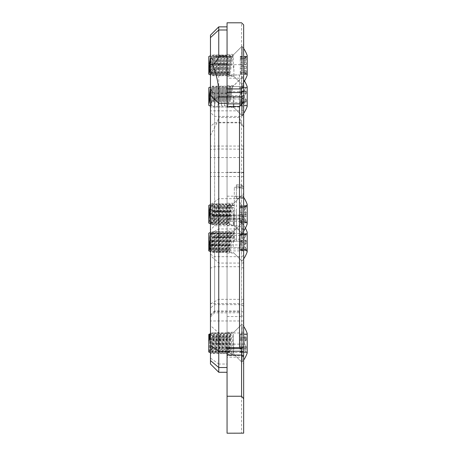 <?xml version="1.0" encoding="UTF-8"?>
<svg xmlns="http://www.w3.org/2000/svg" width="456" height="456" viewBox="0 0 456 456"><rect width="100%" height="100%" fill="white"/><g stroke="black" fill="none" stroke-linecap="round" stroke-linejoin="round"><path stroke-width="0.34" stroke-dasharray="2.28 1.71" d="M227.054 433.2L227.054 205.177L227.054 207.731L234.316 207.731L234.316 187.256L234.316 241.201L234.316 232.406L227.054 232.406L227.054 372.273L227.054 364.03L218.755 364.03L218.755 97.105L239.503 97.105L239.503 198.691C239.668 202.282 241.047 205.804 243.652 209.247L243.43 78.193C241.771 75.873 240.466 74.875 239.503 75.206L239.503 117.5L241.013 122.322L243.652 127.332M242.541 433.2L241.577 433.166L241.577 187.256L241.577 348.367M241.577 196.371L234.316 196.371L241.577 196.371L243.652 197.761L243.652 433.16M227.054 242.028L227.054 231.032L227.054 242.028M227.054 343.225L227.054 354.226L227.054 343.225M227.054 207.731L227.054 232.406M243.652 317.404L243.652 241.418L240.278 244.929L239.503 248.879L239.503 311.647L239.075 312.748L243.652 317.404L243.652 346.474L243.652 197.761M243.652 343.225L243.652 363.973L243.652 343.225M243.652 242.028L243.652 221.28L243.652 242.028M243.652 214.229L243.652 234.977L243.652 214.229M241.577 433.166L227.054 433.166M234.316 214.229L234.316 225.64L234.316 214.229M233.899 242.028L233.899 231.032L233.899 242.028M233.899 343.225L233.899 354.226L233.899 343.225M234.316 207.731L234.316 232.406M236.39 210.968L236.39 196.348L236.39 198.331L236.39 197.494L241.577 197.494L241.577 186.202L241.577 187.804L236.39 187.918L236.39 184.811L236.39 241.201L236.39 210.968L227.054 210.968L227.054 241.201L227.054 86.486L227.054 210.968L214.605 210.968L214.605 225.771L214.605 93.138L214.605 210.968L210.455 211.47L210.455 86.178L227.054 86.178L227.054 107.548L227.054 86.178M241.577 103.865L241.577 196.348L236.39 196.348M236.39 184.811L241.577 184.811L241.577 22.8M243.652 96.552L243.652 117.3L243.652 96.552M243.652 65.362L243.652 44.614L243.652 65.362M243.652 24.875L243.652 196.257L243.652 84.406L243.652 101.791L243.652 86.48L243.652 91.588L239.503 95.504L239.503 225.771L239.503 219.085L240.403 218.259L242.991 219.9L243.652 220.778L243.652 241.167L227.054 241.167L227.054 244.929L227.054 235.427L227.054 310.929L214.605 310.929L214.605 312.862L214.605 235.427L214.605 310.929L210.455 314.691L210.455 231.277L210.455 314.691M227.054 103.865L227.054 22.8M227.054 65.362L227.054 76.357L227.054 65.362M227.054 214.229L227.054 225.224L227.054 214.229M233.899 214.229L233.899 225.224L233.899 214.229M236.39 214.229L236.39 227.715L236.39 214.229M233.899 96.552L233.899 107.548L233.899 96.552M233.899 65.362L233.899 76.357L233.899 65.362M236.39 187.804L236.39 197.494M241.577 184.811L242.974 187.188L241.708 187.918L236.39 187.918M243.652 185.843L242.974 187.188M241.577 197.494L242.997 198.246L241.577 196.348M236.39 198.331L242.997 198.246L243.652 196.257M218.755 372.273L218.755 364.03L210.455 358.085L210.455 363.973M227.054 106.476L227.054 241.167M210.455 214.229L210.455 224.603L210.455 214.229M210.455 343.225L210.455 353.599L210.455 343.225M243.652 247.044L241.577 247.46L227.054 247.46L243.652 247.46L243.652 355.572L243.652 355.207L227.054 355.207L227.054 355.572L227.054 96.963M243.652 107.006L210.455 107.006L210.455 172.55L210.455 135.478L217.244 122.322L218.755 117.5L218.755 26.858M210.455 242.028L210.455 252.402L210.455 242.028M210.455 65.362L210.455 75.736L210.455 65.362M243.652 220.778L243.652 91.588M239.075 312.748L227.054 312.862L227.054 310.929L241.577 310.929L243.652 312.81M210.455 95.15L210.455 211.47M210.455 107.006L210.455 358.085M210.455 35.158L210.455 135.478M210.455 312.252L210.455 303.536L210.455 312.252M210.455 242.182L210.455 250.897L210.455 242.182M243.652 247.46L243.652 78.597M243.652 355.207L243.652 209.247M243.652 242.182L243.652 250.897L243.652 242.182M243.652 312.252L243.652 303.536L243.652 312.252M227.054 312.748L227.054 347.592M227.054 355.207L227.054 364.03M227.054 74.944L239.759 74.944L227.054 75.206M239.503 97.105L239.919 96.621L243.652 98.986M210.455 102.6L217.654 96.814L218.338 96.621L218.755 97.105M226.638 338.244C225.76 345.295 225.709 350.293 226.489 353.246L226.854 353.599C228.775 354.346 230.725 332.224 228.433 332.857L227.971 333.222L226.638 338.244M227.464 338.244L227.47 338.204C228.08 334.778 228.684 332.994 229.277 332.857L229.647 333.211L230.2 338.62C230.069 345.585 229.391 350.459 228.16 353.235L227.704 353.599C226.398 351.912 226.319 346.794 227.464 338.244M242.284 326.45L242.284 361.956L242.284 326.45M246.622 334.037L247.203 333.456L247.203 352.99L246.206 351.998L245.613 348.846L246.314 348.897L240.278 348.897L240.278 333.906L240.278 352.551L240.278 348.846L246.206 348.891L246.206 347.221C243.971 344.822 243.971 342.496 246.206 340.25L246.206 338.455C243.971 338.289 243.971 336.995 246.206 334.584L246.759 333.906L246.206 334.459L245.613 337.611L246.314 337.56L240.278 337.56L246.206 337.565L246.206 339.235C243.971 341.635 243.971 343.961 246.206 346.207L246.206 348.002C243.971 348.167 243.971 349.461 246.206 351.872L246.622 352.42M233.278 333.934L233.278 353.599L233.278 333.934M229.961 338.244C229.077 345.295 229.032 350.293 229.813 353.246L230.177 353.599C232.093 354.346 234.048 332.224 231.756 332.857L231.295 333.222L229.961 338.244M230.742 339.247A9.006 1.277 -85.9 0 1 229.015 351.924A9.006 1.277 -85.9 0 1 228.678 352.186A9.006 1.277 -85.9 0 1 228.046 343.111A9.006 1.277 -85.9 0 1 229.955 334.214A9.006 1.277 -85.9 0 1 230.251 334.516A9.006 1.277 -85.9 0 1 230.742 339.247M229.334 338.831A9.006 1.277 -85.9 0 1 230.44 334.533A9.006 1.277 -85.9 0 1 230.776 334.271A9.006 1.277 -85.9 0 1 231.562 339.304A9.006 1.277 -85.9 0 1 229.499 352.243A9.006 1.277 -85.9 0 1 229.203 351.941A9.006 1.277 -85.9 0 1 229.334 338.831M227.419 339.247A9.006 1.277 -85.9 0 1 225.691 351.924A9.006 1.277 -85.9 0 1 225.361 352.186A9.006 1.277 -85.9 0 1 224.728 343.111A9.006 1.277 -85.9 0 1 226.638 334.214A9.006 1.277 -85.9 0 1 226.934 334.516A9.006 1.277 -85.9 0 1 227.419 339.247M224.152 338.204C224.762 334.778 225.361 332.994 225.959 332.857L226.324 333.211L226.883 338.62C226.746 345.585 226.068 350.459 224.842 353.235L224.38 353.599C223.075 351.895 222.995 346.765 224.152 338.204M226.016 338.831A9.006 1.277 -85.9 0 1 227.122 334.533A9.006 1.277 -85.9 0 1 227.458 334.271A9.006 1.277 -85.9 0 1 228.239 339.304A9.006 1.277 -85.9 0 1 226.176 352.243A9.006 1.277 -85.9 0 1 225.885 351.941A9.006 1.277 -85.9 0 1 226.016 338.831M223.32 338.244C222.442 345.295 222.391 350.293 223.172 353.246L223.537 353.599C224.956 352.06 225.834 347.067 226.176 338.62C226.136 334.926 225.783 333.005 225.116 332.857L224.654 333.222L223.32 338.244M224.101 339.247A9.006 1.277 -85.9 0 1 222.374 351.924A9.006 1.277 -85.9 0 1 222.038 352.186A9.006 1.277 -85.9 0 1 221.405 343.111A9.006 1.277 -85.9 0 1 223.32 334.214A9.006 1.277 -85.9 0 1 223.611 334.516A9.006 1.277 -85.9 0 1 224.101 339.247M220.829 338.204C221.439 334.778 222.043 332.994 222.642 332.857L223.007 333.211L223.56 338.62C223.429 345.585 222.75 350.459 221.525 353.235L221.063 353.599C219.752 351.895 219.678 346.765 220.829 338.204M222.693 338.831A9.006 1.277 -85.9 0 1 223.805 334.533A9.006 1.277 -85.9 0 1 224.135 334.271A9.006 1.277 -85.9 0 1 224.922 339.304A9.006 1.277 -85.9 0 1 222.859 352.243A9.006 1.277 -85.9 0 1 222.562 351.941A9.006 1.277 -85.9 0 1 222.693 338.831M220.003 338.244C219.119 345.295 219.074 350.293 219.849 353.246L220.219 353.599C221.633 352.06 222.511 347.067 222.859 338.62C222.819 334.926 222.46 333.005 221.793 332.857L221.337 333.222L220.003 338.244M220.784 339.247A9.006 1.277 -85.9 0 1 219.057 351.924A9.006 1.277 -85.9 0 1 218.72 352.186A9.006 1.277 -85.9 0 1 218.088 343.111A9.006 1.277 -85.9 0 1 219.997 334.214A9.006 1.277 -85.9 0 1 220.294 334.516A9.006 1.277 -85.9 0 1 220.784 339.247M217.512 338.204C218.122 334.778 218.726 332.994 219.319 332.857L219.684 333.211L220.242 338.62C220.111 345.585 219.427 350.459 218.202 353.235L217.74 353.599C216.435 351.895 216.355 346.765 217.512 338.204M219.376 338.831A9.006 1.277 -85.9 0 1 220.482 334.533A9.006 1.277 -85.9 0 1 220.818 334.271A9.006 1.277 -85.9 0 1 221.605 339.304A9.006 1.277 -85.9 0 1 219.541 352.243A9.006 1.277 -85.9 0 1 219.245 351.941A9.006 1.277 -85.9 0 1 219.376 338.831M216.68 338.244C215.802 345.295 215.751 350.293 216.532 353.246L216.896 353.599C218.316 352.06 219.194 347.067 219.535 338.62C219.496 334.926 219.142 333.005 218.475 332.857L218.014 333.222L216.68 338.244M217.461 339.247A9.006 1.277 -85.9 0 1 215.734 351.924A9.006 1.277 -85.9 0 1 215.403 352.186A9.006 1.277 -85.9 0 1 214.77 343.111A9.006 1.277 -85.9 0 1 216.68 334.214A9.006 1.277 -85.9 0 1 216.976 334.516A9.006 1.277 -85.9 0 1 217.461 339.247M214.195 338.204C214.799 334.778 215.403 332.994 216.001 332.857L216.366 333.211L216.925 338.62C216.788 345.585 216.11 350.459 214.884 353.235L214.423 353.599C213.117 351.895 213.037 346.765 214.195 338.204M216.053 338.831A9.006 1.277 -85.9 0 1 217.164 334.533A9.006 1.277 -85.9 0 1 217.501 334.271A9.006 1.277 -85.9 0 1 218.281 339.304A9.006 1.277 -85.9 0 1 216.218 352.243A9.006 1.277 -85.9 0 1 215.927 351.941A9.006 1.277 -85.9 0 1 216.053 338.831M213.362 338.244C212.485 345.295 212.433 350.293 213.214 353.246L213.579 353.599C214.993 352.06 215.876 347.067 216.218 338.62C216.178 334.926 215.825 333.005 215.158 332.857L214.696 333.222L213.362 338.244M212.735 338.831A9.006 1.277 -85.9 0 1 213.841 334.533A9.006 1.277 -85.9 0 1 214.177 334.271A9.006 1.277 -85.9 0 1 214.964 339.304A9.006 1.277 -85.9 0 1 212.901 352.243A9.006 1.277 -85.9 0 1 212.604 351.941A9.006 1.277 -85.9 0 1 212.735 338.831M212.108 333.473L210.672 344.73L211.345 353.246L212.108 351.941L212.108 348.008C213.146 340.529 213.146 335.525 212.108 333.005L212.108 333.473L212.684 332.857L213.049 333.211L213.602 338.62L212.108 351.941M214.143 339.247A9.006 1.277 -85.9 0 1 212.416 351.924A9.006 1.277 -85.9 0 1 212.08 352.186A9.006 1.277 -85.9 0 1 211.447 343.111A9.006 1.277 -85.9 0 1 213.357 334.214A9.006 1.277 -85.9 0 1 213.653 334.516A9.006 1.277 -85.9 0 1 214.143 339.247M208.797 352.055L208.797 334.402M212.108 348.008L210.626 351.901L209.709 352.482M210.455 334.978L211.082 333.672L212.108 333.005M209.15 351.542L210.136 334.088M210.039 334.214A9.006 1.277 -85.9 0 1 210.336 334.516A9.006 1.277 -85.9 0 1 210.683 343.123A9.006 1.277 -85.9 0 1 209.15 351.844M210.455 334.641A9.006 1.277 -85.9 0 1 210.524 334.533A9.006 1.277 -85.9 0 1 210.86 334.271A9.006 1.277 -85.9 0 1 211.493 343.345A9.006 1.277 -85.9 0 1 209.583 352.243A9.006 1.277 -85.9 0 1 209.298 351.969M226.638 251.136L226.022 252.316C225.31 251.347 227.977 232.64 229.157 231.751L229.288 231.654C230.251 231.124 227.909 246.753 226.638 251.136M227.464 251.136L227.47 251.108C228.997 244.895 229.909 238.773 230.2 232.742L230.029 231.654C229.282 231.021 225.674 252.932 226.843 252.402L227.464 251.136M242.284 250.378L242.284 223.303L242.284 250.378M240.278 235.04L244.462 235.04L247.203 232.252L247.203 251.803L244.462 249.016L240.278 249.016L240.278 250.504L240.278 233.552L240.278 249.016M233.278 246.65L233.278 231.654L233.278 246.65M229.961 251.136L229.345 252.316C228.633 251.347 231.3 232.64 232.48 231.751L232.611 231.654C233.575 231.124 231.232 246.753 229.961 251.136M230.742 234.008A9.006 0.633 -81.8 0 0 230.662 233.13A9.006 0.633 -81.8 0 0 230.593 233.05A9.006 0.633 -81.8 0 0 228.69 241.879A9.006 0.633 -81.8 0 0 228.04 250.885A9.006 0.633 -81.8 0 0 228.125 250.828A9.006 0.633 -81.8 0 0 229.727 243.544A9.006 0.633 -81.8 0 0 230.742 234.008M229.334 249.899A9.006 0.633 -81.8 0 0 230.799 241.925A9.006 0.633 -81.8 0 0 231.562 234.127A9.006 0.633 -81.8 0 0 231.414 233.17A9.006 0.633 -81.8 0 0 231.329 233.227A9.006 0.633 -81.8 0 0 229.51 241.993A9.006 0.633 -81.8 0 0 228.792 250.925A9.006 0.633 -81.8 0 0 228.861 251.005A9.006 0.633 -81.8 0 0 229.334 249.899M227.419 234.008A9.006 0.633 -81.8 0 0 227.344 233.13A9.006 0.633 -81.8 0 0 227.276 233.05A9.006 0.633 -81.8 0 0 225.372 241.879A9.006 0.633 -81.8 0 0 224.722 250.885A9.006 0.633 -81.8 0 0 224.808 250.828A9.006 0.633 -81.8 0 0 226.404 243.544A9.006 0.633 -81.8 0 0 227.419 234.008M224.152 251.108C225.68 244.895 226.586 238.773 226.883 232.742L226.712 231.654C225.959 231.021 222.357 252.932 223.525 252.402L224.152 251.108M226.016 249.899A9.006 0.633 -81.8 0 0 227.481 241.925A9.006 0.633 -81.8 0 0 228.239 234.127A9.006 0.633 -81.8 0 0 228.097 233.17A9.006 0.633 -81.8 0 0 228.006 233.227A9.006 0.633 -81.8 0 0 226.187 241.993A9.006 0.633 -81.8 0 0 225.475 250.925A9.006 0.633 -81.8 0 0 225.543 251.005A9.006 0.633 -81.8 0 0 226.016 249.899M223.32 251.136L222.705 252.316C221.992 251.347 224.66 232.64 225.84 231.751L226.176 232.742C225.748 238.779 224.797 244.906 223.32 251.136M224.101 234.008A9.006 0.633 -81.8 0 0 224.021 233.13A9.006 0.633 -81.8 0 0 223.953 233.05A9.006 0.633 -81.8 0 0 222.049 241.879A9.006 0.633 -81.8 0 0 221.399 250.885A9.006 0.633 -81.8 0 0 221.491 250.828A9.006 0.633 -81.8 0 0 223.087 243.544A9.006 0.633 -81.8 0 0 224.101 234.008M220.829 251.108C222.357 244.895 223.269 238.773 223.56 232.742L223.389 231.654C222.642 231.021 219.034 252.932 220.208 252.402L220.829 251.108M222.693 249.899A9.006 0.633 -81.8 0 0 224.164 241.925A9.006 0.633 -81.8 0 0 224.922 234.127A9.006 0.633 -81.8 0 0 224.774 233.17A9.006 0.633 -81.8 0 0 224.688 233.227A9.006 0.633 -81.8 0 0 222.87 241.993A9.006 0.633 -81.8 0 0 222.152 250.925A9.006 0.633 -81.8 0 0 222.22 251.005A9.006 0.633 -81.8 0 0 222.693 249.899M220.003 251.136L219.387 252.316C218.669 251.347 221.342 232.64 222.522 231.751L222.859 232.742C222.425 238.779 221.474 244.906 220.003 251.136M220.784 234.008A9.006 0.633 -81.8 0 0 220.704 233.13A9.006 0.633 -81.8 0 0 220.636 233.05A9.006 0.633 -81.8 0 0 218.732 241.879A9.006 0.633 -81.8 0 0 218.082 250.885A9.006 0.633 -81.8 0 0 218.167 250.828A9.006 0.633 -81.8 0 0 219.763 243.544A9.006 0.633 -81.8 0 0 220.784 234.008M217.512 251.108C219.04 244.895 219.952 238.773 220.242 232.742L220.071 231.654C219.325 231.021 215.716 252.932 216.885 252.402L217.512 251.108M219.376 249.899A9.006 0.633 -81.8 0 0 220.841 241.925A9.006 0.633 -81.8 0 0 221.605 234.127A9.006 0.633 -81.8 0 0 221.456 233.17A9.006 0.633 -81.8 0 0 221.371 233.227A9.006 0.633 -81.8 0 0 219.553 241.993A9.006 0.633 -81.8 0 0 218.834 250.925A9.006 0.633 -81.8 0 0 218.903 251.005A9.006 0.633 -81.8 0 0 219.376 249.899M216.68 251.136L216.064 252.316C215.352 251.347 218.019 232.64 219.199 231.751L219.535 232.742C219.108 238.779 218.156 244.906 216.68 251.136M217.461 234.008A9.006 0.633 -81.8 0 0 217.387 233.13A9.006 0.633 -81.8 0 0 217.318 233.05A9.006 0.633 -81.8 0 0 215.414 241.879A9.006 0.633 -81.8 0 0 214.765 250.885A9.006 0.633 -81.8 0 0 214.85 250.828A9.006 0.633 -81.8 0 0 216.446 243.544A9.006 0.633 -81.8 0 0 217.461 234.008M214.195 251.108C215.722 244.895 216.628 238.773 216.925 232.742L216.754 231.654C216.001 231.021 212.399 252.932 213.568 252.402L214.195 251.108M216.053 249.899A9.006 0.633 -81.8 0 0 217.523 241.925A9.006 0.633 -81.8 0 0 218.281 234.127A9.006 0.633 -81.8 0 0 218.139 233.17A9.006 0.633 -81.8 0 0 218.048 233.227A9.006 0.633 -81.8 0 0 216.23 241.993A9.006 0.633 -81.8 0 0 215.517 250.925A9.006 0.633 -81.8 0 0 215.58 251.005A9.006 0.633 -81.8 0 0 216.053 249.899M213.362 251.136L212.747 252.316C212.034 251.347 214.702 232.64 215.882 231.751L216.218 232.742C215.791 238.779 214.839 244.906 213.362 251.136M212.735 249.899A9.006 0.633 -81.8 0 0 214.206 241.925A9.006 0.633 -81.8 0 0 214.964 234.127A9.006 0.633 -81.8 0 0 214.816 233.17A9.006 0.633 -81.8 0 0 214.73 233.227A9.006 0.633 -81.8 0 0 212.912 241.993A9.006 0.633 -81.8 0 0 212.194 250.925A9.006 0.633 -81.8 0 0 212.262 251.005A9.006 0.633 -81.8 0 0 212.735 249.899M212.108 245.573L210.746 251.763L212.108 232.811L212.695 231.654L212.108 245.573L213.602 232.742L213.431 231.654L212.108 236.379M214.143 234.008A9.006 0.633 -81.8 0 0 214.063 233.13A9.006 0.633 -81.8 0 0 213.995 233.05A9.006 0.633 -81.8 0 0 212.091 241.879A9.006 0.633 -81.8 0 0 211.441 250.885A9.006 0.633 -81.8 0 0 211.527 250.828A9.006 0.633 -81.8 0 0 213.129 243.544A9.006 0.633 -81.8 0 0 214.143 234.008M208.797 250.857L208.797 233.198M212.108 232.811L210.626 237.713L209.15 245.442L209.15 239.428L210.427 232.44M210.455 246.952L212.108 240.278M210.455 232.44L210.455 235.843M210.455 238.756A9.006 0.633 -81.8 0 0 210.746 233.13A9.006 0.633 -81.8 0 0 210.678 233.05A9.006 0.633 -81.8 0 0 209.15 239.428M210.455 244.724A9.006 0.633 -81.8 0 0 211.498 233.17A9.006 0.633 -81.8 0 0 211.413 233.227A9.006 0.633 -81.8 0 0 209.15 245.442M246.206 248.748L246.206 249.848C243.971 248.657 243.971 248.799 246.206 250.281L246.662 250.504L246.206 249.386C243.971 246.713 243.971 244.769 246.206 243.561L246.206 241.566C243.971 240.084 243.971 237.998 246.206 235.307L246.206 234.202C243.971 235.399 243.971 235.256 246.206 233.774L246.662 233.552L246.206 234.669C243.971 237.342 243.971 239.286 246.206 240.494L246.206 242.489C243.971 243.971 243.971 246.058 246.206 248.748L240.278 248.748M240.278 249.996L246.206 249.848C243.971 248.657 243.971 248.799 246.206 250.281L240.278 250.281M240.278 234.059L246.206 234.202C243.971 235.399 243.971 235.256 246.206 233.774L240.278 233.774M226.638 216.172L226.079 224.603C226.74 225.224 230.394 203.33 229.322 203.855L229.214 203.935C228.45 205.462 227.595 209.543 226.638 216.172M227.464 216.172L227.47 216.127C228.61 208.899 229.471 204.812 230.058 203.855L230.2 204.761C230.32 208.46 227.863 223.845 226.923 224.523L226.809 224.603C226.467 224.215 226.683 221.405 227.464 216.172M242.284 206.585L242.284 232.953L242.284 206.585M240.278 221.878L246.206 221.878L246.206 220.704C243.971 218.036 243.971 215.91 246.206 214.326L246.206 212.336C243.971 211.242 243.971 209.355 246.206 206.676L246.679 205.61L244.519 207.138L247.203 204.453L247.203 224.004L244.507 221.171L246.576 222.004L240.278 222.004L240.278 205.61L240.278 222.004M233.278 209.994L233.278 224.603L233.278 209.994M229.961 216.172L229.396 224.603C230.063 225.224 233.711 203.33 232.645 203.855L232.531 203.935C231.773 205.462 230.913 209.543 229.961 216.172M230.742 206.049A9.006 0.581 -81.7 0 1 229.687 215.597A9.006 0.581 -81.7 0 1 228.091 223.035A9.006 0.581 -81.7 0 1 228.017 223.081A9.006 0.581 -81.7 0 1 228.741 214.086A9.006 0.581 -81.7 0 1 230.622 205.257A9.006 0.581 -81.7 0 1 230.673 205.32A9.006 0.581 -81.7 0 1 230.742 206.049M229.334 215.842A9.006 0.581 -81.7 0 1 231.369 205.422A9.006 0.581 -81.7 0 1 231.437 205.377A9.006 0.581 -81.7 0 1 231.562 206.169A9.006 0.581 -81.7 0 1 230.428 216.212A9.006 0.581 -81.7 0 1 228.838 223.201A9.006 0.581 -81.7 0 1 228.781 223.138A9.006 0.581 -81.7 0 1 229.334 215.842M227.419 206.049A9.006 0.581 -81.7 0 1 226.37 215.597A9.006 0.581 -81.7 0 1 224.768 223.035A9.006 0.581 -81.7 0 1 224.694 223.081A9.006 0.581 -81.7 0 1 225.424 214.086A9.006 0.581 -81.7 0 1 227.299 205.257A9.006 0.581 -81.7 0 1 227.356 205.32A9.006 0.581 -81.7 0 1 227.419 206.049M224.152 216.127C225.292 208.899 226.153 204.812 226.74 203.855L226.883 204.761C226.997 208.46 224.546 223.845 223.6 224.523L223.491 224.603C223.144 224.209 223.366 221.382 224.152 216.127M226.016 215.842A9.006 0.581 -81.7 0 1 228.046 205.422A9.006 0.581 -81.7 0 1 228.12 205.377A9.006 0.581 -81.7 0 1 228.239 206.169A9.006 0.581 -81.7 0 1 227.111 216.212A9.006 0.581 -81.7 0 1 225.515 223.201A9.006 0.581 -81.7 0 1 225.458 223.138A9.006 0.581 -81.7 0 1 226.016 215.842M223.32 216.172L222.756 224.603C223.297 225.173 226.216 208.7 226.176 204.761L225.897 203.935C225.133 205.462 224.272 209.543 223.32 216.172M224.101 206.049A9.006 0.581 -81.7 0 1 223.052 215.597A9.006 0.581 -81.7 0 1 221.451 223.035A9.006 0.581 -81.7 0 1 221.377 223.081A9.006 0.581 -81.7 0 1 222.106 214.086A9.006 0.581 -81.7 0 1 223.981 205.257A9.006 0.581 -81.7 0 1 224.038 205.32A9.006 0.581 -81.7 0 1 224.101 206.049M220.829 216.127C221.969 208.899 222.836 204.812 223.423 203.855L223.56 204.761C223.679 208.46 221.228 223.845 220.282 224.523L220.174 224.603C219.826 224.209 220.048 221.382 220.829 216.127M222.693 215.842A9.006 0.581 -81.7 0 1 224.728 205.422A9.006 0.581 -81.7 0 1 224.802 205.377A9.006 0.581 -81.7 0 1 224.922 206.169A9.006 0.581 -81.7 0 1 223.793 216.212A9.006 0.581 -81.7 0 1 222.197 223.201A9.006 0.581 -81.7 0 1 222.14 223.138A9.006 0.581 -81.7 0 1 222.693 215.842M220.003 216.172L219.439 224.603C219.974 225.173 222.893 208.7 222.859 204.761L222.574 203.935C221.815 205.462 220.955 209.543 220.003 216.172M220.784 206.049A9.006 0.581 -81.7 0 1 219.729 215.597A9.006 0.581 -81.7 0 1 218.128 223.035A9.006 0.581 -81.7 0 1 218.059 223.081A9.006 0.581 -81.7 0 1 218.783 214.086A9.006 0.581 -81.7 0 1 220.658 205.257A9.006 0.581 -81.7 0 1 220.715 205.32A9.006 0.581 -81.7 0 1 220.784 206.049M217.512 216.127C218.652 208.899 219.513 204.812 220.1 203.855L220.242 204.761C220.356 208.46 217.905 223.845 216.965 224.523L216.851 224.603C216.509 224.209 216.725 221.382 217.512 216.127M219.376 215.842A9.006 0.581 -81.7 0 1 221.411 205.422A9.006 0.581 -81.7 0 1 221.479 205.377A9.006 0.581 -81.7 0 1 221.605 206.169A9.006 0.581 -81.7 0 1 220.47 216.212A9.006 0.581 -81.7 0 1 218.874 223.201A9.006 0.581 -81.7 0 1 218.823 223.138A9.006 0.581 -81.7 0 1 219.376 215.842M216.68 216.172L216.115 224.603C216.657 225.173 219.575 208.7 219.535 204.761L219.256 203.935C218.492 205.462 217.637 209.543 216.68 216.172M217.461 206.049A9.006 0.581 -81.7 0 1 216.412 215.597A9.006 0.581 -81.7 0 1 214.81 223.035A9.006 0.581 -81.7 0 1 214.736 223.081A9.006 0.581 -81.7 0 1 215.466 214.086A9.006 0.581 -81.7 0 1 217.341 205.257A9.006 0.581 -81.7 0 1 217.398 205.32A9.006 0.581 -81.7 0 1 217.461 206.049M214.195 216.127C215.329 208.899 216.195 204.812 216.782 203.855L216.925 204.761C217.039 208.46 214.588 223.845 213.642 224.523L213.533 224.603C213.186 224.209 213.408 221.382 214.195 216.127M216.053 215.842A9.006 0.581 -81.7 0 1 218.088 205.422A9.006 0.581 -81.7 0 1 218.162 205.377A9.006 0.581 -81.7 0 1 218.281 206.169A9.006 0.581 -81.7 0 1 217.153 216.212A9.006 0.581 -81.7 0 1 215.557 223.201A9.006 0.581 -81.7 0 1 215.5 223.138A9.006 0.581 -81.7 0 1 216.053 215.842M213.362 216.172L212.798 224.603C213.34 225.173 216.258 208.7 216.218 204.761L215.933 203.935C215.175 205.462 214.314 209.543 213.362 216.172M212.735 215.842A9.006 0.581 -81.7 0 1 214.77 205.422A9.006 0.581 -81.7 0 1 214.839 205.377A9.006 0.581 -81.7 0 1 214.964 206.169A9.006 0.581 -81.7 0 1 213.835 216.212A9.006 0.581 -81.7 0 1 212.239 223.201A9.006 0.581 -81.7 0 1 212.182 223.138A9.006 0.581 -81.7 0 1 212.735 215.842M212.108 208.951L210.883 218.886L210.797 223.919L212.108 217.364L212.73 203.855L212.108 205.217L212.108 208.951L213.459 203.855L213.602 204.761L212.108 217.364M214.143 206.049A9.006 0.581 -81.7 0 1 213.094 215.597A9.006 0.581 -81.7 0 1 211.493 223.035A9.006 0.581 -81.7 0 1 211.419 223.081A9.006 0.581 -81.7 0 1 212.143 214.086A9.006 0.581 -81.7 0 1 214.024 205.257A9.006 0.581 -81.7 0 1 214.081 205.32A9.006 0.581 -81.7 0 1 214.143 206.049M208.797 223.058L208.797 205.399M212.108 212.057L209.15 222.824L210.45 204.63M210.455 210.991L212.108 205.217M210.455 205.679A9.006 0.581 -81.7 0 1 210.7 205.257A9.006 0.581 -81.7 0 1 210.757 205.32A9.006 0.581 -81.7 0 1 209.15 219.228M210.455 209.315A9.006 0.581 -81.7 0 1 211.447 205.422A9.006 0.581 -81.7 0 1 211.521 205.377A9.006 0.581 -81.7 0 1 210.985 213.032A9.006 0.581 -81.7 0 1 209.15 222.824M244.519 207.138L246.206 206.579L246.206 207.748C243.971 210.415 243.971 212.547 246.206 214.132L246.206 216.121C243.971 217.216 243.971 219.102 246.206 221.781L246.679 222.847L244.519 221.32M240.278 206.579L246.576 206.454L240.278 206.454M226.638 102.144L229.493 86.178L226.638 102.144M227.464 102.144L230.2 86.178L227.464 102.144M242.284 95.806L242.284 115.277L242.284 95.806M246.707 87.273L247.203 86.777L247.203 106.328L246.206 105.307C243.971 103.039 243.971 101.956 246.206 102.053L240.278 102.058L240.278 87.221L240.278 105.883L240.278 102.024L246.206 102.053L246.206 100.366C243.971 97.989 243.971 95.663 246.206 93.377L246.206 91.61L240.278 91.61L246.206 91.61C243.971 91.502 243.971 90.259 246.206 87.877L246.764 87.221L246.206 87.797C243.971 90.066 243.971 91.149 246.206 91.046L240.278 91.046L246.206 91.046L246.206 92.739C243.971 95.116 243.971 97.441 246.206 99.721L246.206 101.494L240.278 101.494L246.206 101.494C243.971 101.602 243.971 102.845 246.206 105.228L246.707 105.832M233.278 96.142L233.278 106.926L233.278 96.142M229.961 102.144L232.811 86.178L229.961 102.144M230.742 87.598L227.897 105.382L230.742 87.598M229.334 101.34L231.557 87.723L229.334 101.34M227.419 87.598L224.574 105.382L227.419 87.598M224.152 102.104L226.883 86.178L224.152 102.104M226.016 101.34L228.239 87.723L226.016 101.34M223.32 102.144L226.176 86.178L223.32 102.144M224.101 87.598L221.257 105.382L224.101 87.598M220.829 102.104L223.56 86.178L220.829 102.104M222.693 101.34L224.922 87.723L222.693 101.34M220.003 102.144L222.853 86.178L220.003 102.144M220.784 87.598L217.939 105.382L220.784 87.598M217.512 102.104L220.242 86.178L217.512 102.104M219.376 101.34L221.599 87.723L219.376 101.34M216.68 102.144L219.535 86.178L216.68 102.144M217.461 87.598L214.616 105.382L217.461 87.598M214.195 102.104L216.919 86.178L214.195 102.104M216.053 101.34L218.281 87.723L216.053 101.34M213.362 102.144L216.218 86.178L213.362 102.144M212.735 101.34L214.964 87.723L212.735 101.34M214.964 87.723L214.143 87.592L213.602 86.178L212.108 94.968C210.193 109.178 210.193 109.451 212.108 95.788L212.108 90.767C213.146 84.947 213.146 84.725 212.108 90.1L212.108 94.968C214.058 83.34 214.058 83.613 212.108 95.788L210.609 106.225L211.299 105.382L214.143 87.592L211.299 105.382L212.12 105.513L212.656 106.926L213.362 106.926L214.616 105.382L215.437 105.513L215.979 106.926L216.685 106.926L217.939 105.382L218.755 105.513L219.296 106.926L220.003 106.926L221.257 105.382L222.078 105.513L222.613 106.926L223.32 106.926L224.574 105.382L225.395 105.513L225.937 106.926L226.643 106.926L227.897 105.382L228.712 105.513L229.254 106.926L233.278 106.926L241.669 115.311L241.669 77.788L241.669 115.311L242.284 115.277A30.028 30.028 0 0 0 243.652 113.419M208.797 105.382L208.797 87.723M210.455 94.785L211.641 87.723L212.895 86.178L210.455 96.906M212.108 90.767L209.15 103.546L209.15 98.416L210.455 87.598M210.455 89.65L209.15 98.416M210.455 86.948L210.826 87.592L211.641 87.723L209.15 103.546M240.278 102.024L246.206 102.053M240.278 91.08L246.206 91.046M226.638 73.473L225.971 75.702C225.435 75.24 228.536 55.427 229.357 55.028L229.414 54.988C230.001 54.526 227.8 68.041 226.638 73.473M227.464 73.473L227.47 73.444C228.997 66.086 229.909 60.078 230.2 55.415L230.132 54.988C229.733 54.395 225.982 76.272 226.723 75.736L227.464 73.473M242.284 70.697L242.284 46.637L242.284 70.697M244.883 57.906L247.203 55.586L247.203 75.137L244.883 72.817L246.724 74.356L246.206 73.439C243.971 70.828 243.971 69.135 246.206 68.36L246.206 66.416C243.971 64.575 243.971 62.341 246.206 59.719L246.206 58.345L244.769 58.716L244.883 57.906L246.724 56.367L246.206 57.285C243.971 59.896 243.971 61.583 246.206 62.358L246.206 64.307C243.971 66.148 243.971 68.383 246.206 71.005L246.206 72.379L244.769 72.008L244.883 72.817M233.278 68.314L233.278 54.988L233.278 68.314M229.961 73.473L229.288 75.702C228.752 75.24 231.859 55.427 232.68 55.028L232.731 54.988C233.318 54.526 231.118 68.041 229.961 73.473M230.742 56.772A9.006 0.405 -81.3 0 0 230.713 56.43A9.006 0.405 -81.3 0 0 230.685 56.396A9.006 0.405 -81.3 0 0 228.918 65.236A9.006 0.405 -81.3 0 0 227.954 74.203A9.006 0.405 -81.3 0 0 227.989 74.18A9.006 0.405 -81.3 0 0 229.573 66.28A9.006 0.405 -81.3 0 0 230.742 56.772M229.334 72.356A9.006 0.405 -81.3 0 0 230.799 63.715A9.006 0.405 -81.3 0 0 231.562 56.897A9.006 0.405 -81.3 0 0 231.505 56.521A9.006 0.405 -81.3 0 0 231.466 56.544A9.006 0.405 -81.3 0 0 229.738 65.362A9.006 0.405 -81.3 0 0 228.747 74.294A9.006 0.405 -81.3 0 0 228.769 74.328A9.006 0.405 -81.3 0 0 229.334 72.356M227.419 56.772A9.006 0.405 -81.3 0 0 227.39 56.43A9.006 0.405 -81.3 0 0 227.362 56.396A9.006 0.405 -81.3 0 0 225.6 65.236A9.006 0.405 -81.3 0 0 224.631 74.203A9.006 0.405 -81.3 0 0 224.665 74.18A9.006 0.405 -81.3 0 0 226.256 66.28A9.006 0.405 -81.3 0 0 227.419 56.772M224.152 73.444C225.68 66.086 226.586 60.078 226.883 55.415L226.814 54.988C226.415 54.395 222.659 76.272 223.4 75.736L224.152 73.444M226.016 72.356A9.006 0.405 -81.3 0 0 227.481 63.715A9.006 0.405 -81.3 0 0 228.239 56.897A9.006 0.405 -81.3 0 0 228.182 56.521A9.006 0.405 -81.3 0 0 228.148 56.544A9.006 0.405 -81.3 0 0 226.415 65.362A9.006 0.405 -81.3 0 0 225.424 74.294A9.006 0.405 -81.3 0 0 225.452 74.328A9.006 0.405 -81.3 0 0 226.016 72.356M223.32 73.473L222.648 75.702C222.118 75.24 225.218 55.427 226.039 55.028L226.176 55.415C225.748 60.078 224.797 66.097 223.32 73.473M224.101 56.772A9.006 0.405 -81.3 0 0 224.073 56.43A9.006 0.405 -81.3 0 0 224.044 56.396A9.006 0.405 -81.3 0 0 222.277 65.236A9.006 0.405 -81.3 0 0 221.314 74.203A9.006 0.405 -81.3 0 0 221.348 74.18A9.006 0.405 -81.3 0 0 222.938 66.28A9.006 0.405 -81.3 0 0 224.101 56.772M220.829 73.444C222.357 66.086 223.269 60.078 223.56 55.415L223.497 54.988C223.092 54.395 219.342 76.272 220.083 75.736L220.829 73.444M222.693 72.356A9.006 0.405 -81.3 0 0 224.164 63.715A9.006 0.405 -81.3 0 0 224.922 56.897A9.006 0.405 -81.3 0 0 224.865 56.521A9.006 0.405 -81.3 0 0 224.831 56.544A9.006 0.405 -81.3 0 0 223.098 65.362A9.006 0.405 -81.3 0 0 222.106 74.294A9.006 0.405 -81.3 0 0 222.135 74.328A9.006 0.405 -81.3 0 0 222.693 72.356M220.003 73.473L219.33 75.702C218.794 75.24 221.901 55.427 222.722 55.028L222.859 55.415C222.425 60.078 221.474 66.097 220.003 73.473M220.784 56.772A9.006 0.405 -81.3 0 0 220.75 56.43A9.006 0.405 -81.3 0 0 220.727 56.396A9.006 0.405 -81.3 0 0 218.96 65.236A9.006 0.405 -81.3 0 0 217.996 74.203A9.006 0.405 -81.3 0 0 218.031 74.18A9.006 0.405 -81.3 0 0 219.615 66.28A9.006 0.405 -81.3 0 0 220.784 56.772M217.512 73.444C219.04 66.086 219.952 60.078 220.242 55.415L220.174 54.988C219.775 54.395 216.024 76.272 216.765 75.736L217.512 73.444M219.376 72.356A9.006 0.405 -81.3 0 0 220.841 63.715A9.006 0.405 -81.3 0 0 221.605 56.897A9.006 0.405 -81.3 0 0 221.542 56.521A9.006 0.405 -81.3 0 0 221.508 56.544A9.006 0.405 -81.3 0 0 219.781 65.362A9.006 0.405 -81.3 0 0 218.789 74.294A9.006 0.405 -81.3 0 0 218.812 74.328A9.006 0.405 -81.3 0 0 219.376 72.356M216.68 73.473L216.013 75.702C215.477 75.24 218.578 55.427 219.399 55.028L219.535 55.415C219.108 60.078 218.156 66.097 216.68 73.473M217.461 56.772A9.006 0.405 -81.3 0 0 217.432 56.43A9.006 0.405 -81.3 0 0 217.404 56.396A9.006 0.405 -81.3 0 0 215.637 65.236A9.006 0.405 -81.3 0 0 214.673 74.203A9.006 0.405 -81.3 0 0 214.708 74.18A9.006 0.405 -81.3 0 0 216.298 66.28A9.006 0.405 -81.3 0 0 217.461 56.772M214.195 73.444C215.722 66.086 216.628 60.078 216.925 55.415L216.856 54.988C216.457 54.395 212.701 76.272 213.442 75.736L214.195 73.444M216.053 72.356A9.006 0.405 -81.3 0 0 217.523 63.715A9.006 0.405 -81.3 0 0 218.281 56.897A9.006 0.405 -81.3 0 0 218.225 56.521A9.006 0.405 -81.3 0 0 218.19 56.544A9.006 0.405 -81.3 0 0 216.457 65.362A9.006 0.405 -81.3 0 0 215.466 74.294A9.006 0.405 -81.3 0 0 215.494 74.328A9.006 0.405 -81.3 0 0 216.053 72.356M213.362 73.473L212.69 75.702C212.154 75.24 215.26 55.427 216.081 55.028L216.218 55.415C215.791 60.078 214.839 66.097 213.362 73.473M212.735 72.356A9.006 0.405 -81.3 0 0 214.206 63.715A9.006 0.405 -81.3 0 0 214.964 56.897A9.006 0.405 -81.3 0 0 214.907 56.521A9.006 0.405 -81.3 0 0 214.867 56.544A9.006 0.405 -81.3 0 0 213.14 65.362A9.006 0.405 -81.3 0 0 212.148 74.294A9.006 0.405 -81.3 0 0 212.177 74.328A9.006 0.405 -81.3 0 0 212.735 72.356M212.108 67.174L210.666 75.063L212.108 61.303L212.108 57.108L212.815 54.988L212.108 61.873L212.108 67.174L213.602 55.415L212.108 61.303M214.143 56.772A9.006 0.405 -81.3 0 0 214.115 56.43A9.006 0.405 -81.3 0 0 214.086 56.396A9.006 0.405 -81.3 0 0 212.319 65.236A9.006 0.405 -81.3 0 0 211.356 74.203A9.006 0.405 -81.3 0 0 211.39 74.18A9.006 0.405 -81.3 0 0 212.975 66.28A9.006 0.405 -81.3 0 0 214.143 56.772M208.797 74.191L208.797 56.533M212.108 57.108L209.15 70.161L209.15 64.285L210.507 55.735L210.455 58.003M210.455 68.793L212.108 61.873M210.455 60.694A9.006 0.405 -81.3 0 0 210.792 56.43A9.006 0.405 -81.3 0 0 210.769 56.396A9.006 0.405 -81.3 0 0 209.15 64.285M210.455 66.536A9.006 0.405 -81.3 0 0 211.584 56.521A9.006 0.405 -81.3 0 0 211.55 56.544A9.006 0.405 -81.3 0 0 209.15 70.161M240.278 72.447L246.491 72.447L240.278 72.379L240.278 72.008L240.278 74.356L240.278 56.367L240.278 72.379M240.278 58.277L246.491 58.277L240.278 58.345M227.054 235.815L234.316 235.815M243.652 237.274L241.577 239.195L234.316 239.195M243.652 255.48L241.577 256.682L214.605 256.682L210.455 254.271M234.316 205.57L227.054 205.57M243.652 217.968L241.577 215.962L227.054 215.962L243.652 215.962M243.652 306.346L241.577 304.642L214.605 304.642L210.455 308.051M243.652 356.164L241.577 357.162L227.054 357.162M243.652 114.445L241.577 116.422L214.605 116.422L210.455 112.472M243.652 172.955L241.577 172.317L227.054 172.317L243.652 172.317M227.054 196.194L236.39 196.194M243.652 87.13L241.577 86.486L227.054 86.509L243.652 86.509L227.054 86.486L241.577 86.486L243.652 84.434M243.652 97.139L241.577 98.952L227.054 98.952L243.652 98.952M243.652 66.673L241.577 64.644L218.755 64.644L210.455 72.772M227.054 244.929L240.278 244.929M239.503 248.879L214.605 248.879L210.455 245.83M227.054 26.932L218.755 26.932L210.455 35.215M227.054 67.214L218.755 67.214L210.455 74.687M243.652 176.609L210.455 176.518M243.652 149.192L218.755 148.992L210.455 149.391M227.054 93.315L214.605 93.315L210.455 89.211M239.503 311.647L214.605 311.647L210.455 315.558M243.652 268.134L239.503 266.726L214.605 266.726L210.455 268.134M239.503 117.5L218.755 117.5M241.013 122.322L217.244 122.322M243.652 157.542L210.455 157.542M243.652 146.057L210.455 146.057M243.652 110.836L210.455 110.836M243.652 224.614L239.503 221.513L214.605 221.513L210.455 224.614L227.054 224.603M243.652 126.489L239.503 122.841L214.605 122.841L210.455 126.489M227.054 95.504L239.503 95.504M239.503 219.085L227.054 219.085M243.225 91.684L227.054 91.684M243.43 78.193L227.054 78.193M227.054 219.9L242.991 219.9M227.054 102.446L242.997 102.446M227.054 316.538L242.489 316.538M242.78 347.438L227.054 347.438M227.054 352.528L243.652 352.528M239.503 198.691L218.755 198.691L210.455 204.795M243.652 228.975L218.755 228.975L210.455 233.706M243.652 263.066L218.755 263.066L210.455 255.594M243.652 299.347L218.755 299.347L210.455 303.964M243.652 332.994L218.755 332.994L210.455 325.573M243.652 344.149L218.755 344.149L210.455 336.214M217.654 96.814L210.455 103.757M241.669 326.422L241.669 361.99L241.669 326.422M240.278 339.235L246.206 339.235M240.278 346.207L246.206 346.207M240.278 348.002L246.206 348.002M240.278 351.872L246.206 351.872M240.278 351.998L246.206 351.998M240.278 347.221L246.206 347.221M240.278 340.25L246.206 340.25M240.278 338.455L246.206 338.455M240.278 334.584L246.206 334.584M240.278 334.459L246.206 334.459M241.669 250.395L241.669 223.269L241.669 250.395M240.278 249.848L246.206 249.848M240.278 249.386L246.206 249.386M240.278 243.561L246.206 243.561M240.278 241.566L246.206 241.566M240.278 235.307L246.206 235.307M240.278 234.202L246.206 234.202M240.278 234.669L246.206 234.669M240.278 240.494L246.206 240.494M240.278 242.489L246.206 242.489M241.669 206.568L241.669 232.987L241.669 206.568M240.278 216.121L246.206 216.121M240.278 221.781L246.206 221.781M240.278 222.596L246.206 222.596M240.278 220.704L246.206 220.704M240.278 214.326L246.206 214.326M240.278 212.336L246.206 212.336M240.278 206.676L246.206 206.676M240.278 205.861L246.206 205.861M240.278 207.748L246.206 207.748M240.278 214.132L246.206 214.132M240.278 105.228L246.206 105.228M240.278 105.307L246.206 105.307M240.278 100.366L246.206 100.366M240.278 93.377L246.206 93.377M240.278 87.877L246.206 87.877M240.278 87.797L246.206 87.797M240.278 92.739L246.206 92.739M240.278 99.721L246.206 99.721M241.669 70.703L241.669 46.597L241.669 70.703M240.278 74.009L246.206 74.009M240.278 73.439L246.206 73.439M240.278 68.36L246.206 68.36M240.278 66.416L246.206 66.416M240.278 59.719L246.206 59.719M240.278 56.715L246.206 56.715M240.278 57.285L246.206 57.285M240.278 62.358L246.206 62.358M240.278 64.307L246.206 64.307M240.278 71.005L246.206 71.005M243.652 233.352L241.577 235.427L214.605 235.427L210.455 231.277M243.652 220.265L241.577 218.19L227.054 218.19L243.652 218.19M243.652 189.331L241.577 187.256L234.316 187.256M243.652 239.126L241.577 241.201L234.316 241.201M243.652 217.13L241.577 215.055L227.054 215.055L243.652 215.055M234.316 225.64L243.652 234.977M234.316 202.817L243.652 193.481M227.054 253.023L233.899 253.023L243.652 262.776M227.054 231.032L233.899 231.032L243.652 221.28M227.054 354.226L233.899 354.226L243.652 363.973M227.054 332.23L233.899 332.23L243.652 322.483M227.054 235.832L234.316 235.832M234.316 205.177L227.054 205.177M236.39 241.201L227.054 241.201M243.652 84.406L241.577 86.48L227.054 86.48L243.652 86.48M227.054 225.224L233.899 225.224L236.39 227.715M227.054 203.233L233.899 203.233L236.39 200.743M227.054 107.548L233.899 107.548L243.652 117.3M227.054 85.557L233.899 85.557L243.652 75.804M227.054 76.357L233.899 76.357L243.652 86.11M227.054 54.367L233.899 54.367L243.652 44.614M236.39 186.202L241.577 186.202L243.652 184.127M227.054 203.855L210.455 203.855M227.054 332.857L210.455 332.857M227.054 353.599L210.455 353.599M227.054 231.654L210.455 231.654M227.054 252.402L210.455 252.402M227.054 106.926L210.455 106.926M227.054 54.988L210.455 54.988M227.054 75.736L210.455 75.736M227.054 312.862L214.605 312.862L210.455 317.011M243.652 172.55L210.455 172.55M227.054 93.138L214.605 93.138L210.455 88.988M243.652 229.921L239.503 225.771L214.605 225.771L210.455 229.921M240.403 218.259L227.054 218.259M243.652 303.536L210.455 303.536M243.652 320.961L210.455 320.961M243.652 233.472L210.455 233.472M243.652 250.897L210.455 250.897M243.652 355.572L227.054 355.572M239.919 96.621L218.338 96.621M226.854 353.599L227.704 353.599M228.433 332.857L229.277 332.857M230.177 353.599L233.278 353.599L241.669 361.99L242.284 361.956A30.028 30.028 0 0 0 243.652 360.097M243.652 326.359A30.028 30.028 0 0 0 242.29 324.507L241.669 324.467L233.278 332.857L231.756 332.857M230.251 334.516L229.647 333.211M229.015 351.924L228.16 353.235M229.203 351.941L229.813 353.246M230.44 334.533L231.295 333.222M230.776 334.271L229.955 334.214M229.499 352.243L228.678 352.186M226.934 334.516L226.324 333.211M225.691 351.924L224.842 353.235M225.885 351.941L226.489 353.246M227.122 334.533L227.971 333.222M227.458 334.271L226.638 334.214M226.176 352.243L225.361 352.186M223.537 353.599L224.38 353.599M225.116 332.857L225.959 332.857M223.611 334.516L223.007 333.211M222.374 351.924L221.525 353.235M222.562 351.941L223.172 353.246M223.805 334.533L224.654 333.222M224.135 334.271L223.32 334.214M222.859 352.243L222.038 352.186M220.219 353.599L221.063 353.599M221.793 332.857L222.642 332.857M220.294 334.516L219.689 333.211M219.057 351.924L218.202 353.235M219.245 351.941L219.849 353.246M220.482 334.533L221.337 333.222M220.818 334.271L219.997 334.214M219.541 352.243L218.72 352.186M216.896 353.599L217.74 353.599M218.475 332.857L219.319 332.857M216.976 334.516L216.366 333.211M215.734 351.924L214.884 353.235M215.927 351.941L216.532 353.246M217.164 334.533L218.014 333.222M217.501 334.271L216.68 334.214M216.218 352.243L215.403 352.186M213.579 353.599L214.423 353.599M215.158 332.857L216.001 332.857M212.604 351.941L213.214 353.246M213.841 334.533L214.696 333.222M213.653 334.516L213.049 333.211M212.416 351.924L211.687 353.047M214.177 334.271L213.357 334.214M212.901 352.243L212.08 352.186M211.709 333.04L212.684 332.857M210.455 352.83L211.345 353.246M210.336 334.516L210.199 334.225M210.86 334.271L210.455 334.242M210.524 334.533L211.082 333.672M240.278 352.551L246.759 352.551M240.278 348.846L245.613 348.846M240.278 333.906L246.759 333.906M240.278 337.611L245.613 337.611M226.108 252.402L226.843 252.402M229.288 231.654L230.029 231.654M229.425 252.402L233.278 252.402L241.669 260.786L242.284 260.752A30.028 30.028 0 0 0 243.652 258.9M245.431 228.125A30.028 30.028 0 0 0 242.284 223.303L241.669 223.269L233.278 231.654L232.611 231.654M230.662 233.13L230.109 231.739M228.125 250.828L226.98 252.305M228.792 250.925L229.345 252.316M231.329 233.227L232.48 231.751M231.414 233.17L230.593 233.05M228.861 251.005L228.04 250.885M227.344 233.13L226.792 231.739M224.808 250.828L223.657 252.305M225.475 250.925L226.022 252.316M228.006 233.227L229.157 231.751M228.097 233.17L227.276 233.05M225.543 251.005L224.722 250.885M222.784 252.402L223.525 252.402M225.971 231.654L226.712 231.654M224.021 233.13L223.474 231.739M221.491 250.828L220.339 252.305M222.152 250.925L222.705 252.316M224.688 233.227L225.84 231.751M224.774 233.17L223.953 233.05M222.22 251.005L221.399 250.885M219.467 252.402L220.208 252.402M222.653 231.654L223.389 231.654M220.704 233.13L220.151 231.739M218.167 250.828L217.016 252.305M218.834 250.925L219.387 252.316M221.371 233.227L222.522 231.751M221.456 233.17L220.636 233.05M218.903 251.005L218.082 250.885M216.144 252.402L216.885 252.402M219.33 231.654L220.071 231.654M217.387 233.13L216.834 231.739M214.85 250.828L213.699 252.305M215.517 250.925L216.064 252.316M218.048 233.227L219.199 231.751M218.139 233.17L217.318 233.05M215.58 251.005L214.765 250.885M212.827 252.402L213.568 252.402M216.013 231.654L216.754 231.654M212.194 250.925L212.747 252.316M214.73 233.227L215.882 231.751M214.063 233.13L213.516 231.739M211.527 250.828L210.837 251.723M214.816 233.17L213.995 233.05M212.262 251.005L211.441 250.885M212.695 231.654L213.431 231.654M210.455 251.632L210.746 251.763M210.746 233.13L210.49 232.486M211.498 233.17L210.678 233.05M211.413 233.227L212.559 231.751M240.278 250.504L246.662 250.504M240.278 233.552L246.662 233.552M226.079 224.603L226.809 224.603M229.322 203.855L230.058 203.855M229.396 224.603L233.278 224.603L241.669 232.987L242.284 232.953A30.028 30.028 0 0 0 243.652 231.101M243.652 197.357A30.028 30.028 0 0 0 242.284 195.504L241.669 195.464L233.278 203.855L232.645 203.855M230.673 205.32L230.126 203.929M228.091 223.035L226.923 224.523M228.781 223.138L229.328 224.529M231.369 205.422L232.531 203.935M231.437 205.377L230.622 205.257M228.838 223.201L228.017 223.081M227.356 205.32L226.809 203.929M224.768 223.035L223.6 224.523M225.458 223.138L226.011 224.529M228.046 205.422L229.214 203.935M228.12 205.377L227.299 205.257M225.515 223.201L224.694 223.081M222.756 224.603L223.491 224.603M226.005 203.855L226.74 203.855M224.038 205.32L223.486 203.929M221.451 223.035L220.282 224.523M222.14 223.138L222.688 224.529M224.728 205.422L225.897 203.935M224.802 205.377L223.981 205.257M222.197 223.201L221.377 223.081M219.439 224.603L220.174 224.603M222.688 203.855L223.423 203.855M220.715 205.32L220.168 203.929M218.128 223.035L216.965 224.523M218.823 223.138L219.37 224.529M221.411 205.422L222.574 203.935M221.479 205.377L220.658 205.257M218.874 223.201L218.059 223.081M216.115 224.603L216.851 224.603M219.364 203.855L220.1 203.855M217.398 205.32L216.851 203.929M214.81 223.035L213.642 224.523M215.5 223.138L216.047 224.529M218.088 205.422L219.256 203.935M218.162 205.377L217.341 205.257M215.557 223.201L214.736 223.081M212.798 224.603L213.533 224.603M216.047 203.855L216.782 203.855M212.182 223.138L212.73 224.529M214.77 205.422L215.933 203.935M214.081 205.32L213.528 203.929M211.493 223.035L210.797 223.919M214.839 205.377L214.024 205.257M212.239 223.201L211.419 223.081M212.73 203.855L213.459 203.855M210.757 205.32L210.501 204.67M211.521 205.377L210.7 205.257M211.447 205.422L212.616 203.935M240.278 222.847L246.679 222.847M240.278 221.171L244.507 221.171M240.278 205.61L246.679 205.61M240.278 207.286L244.507 207.286M216.218 86.178L216.919 86.178L217.461 87.592L218.281 87.723L219.535 86.178L220.242 86.178L220.784 87.592L221.599 87.723L222.853 86.178L223.56 86.178L224.101 87.592L224.922 87.723L226.176 86.178L226.883 86.178L227.419 87.592L228.239 87.723L229.493 86.178L230.2 86.178L230.742 87.592L231.557 87.723L241.669 77.788L242.284 77.822A30.028 30.028 0 0 1 244.473 80.957M214.958 87.723L216.212 86.178M212.895 86.178L213.602 86.178M240.278 105.883L246.764 105.883M240.278 91.61L246.223 91.61M240.278 87.221L246.764 87.221M240.278 101.494L246.223 101.494M225.999 75.736L226.723 75.736M229.414 54.988L230.132 54.988M229.322 75.736L233.278 75.736L241.669 84.121L242.284 84.086A30.028 30.028 0 0 0 243.652 82.234M243.652 48.49A30.028 30.028 0 0 0 242.284 46.637L241.669 46.597L233.278 54.988L232.731 54.988M230.713 56.43L230.166 55.022M227.989 74.18L226.774 75.696M228.747 74.294L229.288 75.702M231.466 56.544L232.68 55.028M231.505 56.521L230.685 56.396M228.769 74.328L227.954 74.203M227.39 56.43L226.849 55.022M224.665 74.18L223.457 75.696M225.424 74.294L225.971 75.702M228.148 56.544L229.357 55.028M228.182 56.521L227.362 56.396M225.452 74.328L224.631 74.203M222.682 75.736L223.4 75.736M226.096 54.988L226.814 54.988M224.073 56.43L223.525 55.022M221.348 74.18L220.14 75.696M222.106 74.294L222.648 75.702M224.831 56.544L226.039 55.028M224.865 56.521L224.044 56.396M222.135 74.328L221.314 74.203M219.364 75.736L220.083 75.736M222.773 54.988L223.497 54.988M220.75 56.43L220.208 55.022M218.031 74.18L216.817 75.696M218.789 74.294L219.33 75.702M221.508 56.544L222.722 55.028M221.542 56.521L220.727 56.396M218.812 74.328L217.996 74.203M216.041 75.736L216.765 75.736M219.456 54.988L220.174 54.988M217.432 56.43L216.891 55.022M214.708 74.18L213.499 75.696M215.466 74.294L216.013 75.702M218.19 56.544L219.399 55.028M218.225 56.521L217.404 56.396M215.494 74.328L214.673 74.203M212.724 75.736L213.442 75.736M216.138 54.988L216.856 54.988M212.148 74.294L212.69 75.702M214.867 56.544L216.081 55.028M214.115 56.43L213.568 55.022M211.39 74.18L210.7 75.04M214.907 56.521L214.086 56.396M212.177 74.328L211.356 74.203M212.815 54.988L213.533 54.988M210.792 56.43L210.535 55.757M211.584 56.521L210.769 56.396M211.55 56.544L212.764 55.028M240.278 72.008L244.769 72.008M240.278 74.356L246.724 74.356M240.278 58.716L244.769 58.716M240.278 56.367L246.724 56.367"/><path stroke-width="0.68" d="M241.577 348.367L241.577 351.223L227.054 351.223L227.054 433.2L243.652 433.16L243.652 346.474L242.78 347.438L240.551 348.64L239.503 347.592L239.503 106.476L243.652 102.309L243.652 86.857L241.577 88.931L241.577 103.865L227.054 103.865L227.054 96.963L227.054 103.33L218.755 103.33L218.755 372.273L227.054 372.273M243.652 351.992L241.577 351.223L241.577 396.247L227.054 396.247M241.577 396.247L243.652 398.726M241.577 88.931L227.054 88.931L227.054 22.8L241.577 22.8L243.652 24.875L243.652 86.857M227.054 88.931L227.054 96.963L218.755 96.963L218.755 103.33L210.455 95.15L210.455 35.158L218.755 26.858L218.755 55.911C218.213 58.915 216.554 61.56 213.79 63.857L212.764 64.723C217.398 77.218 219.399 87.962 218.755 96.963M239.503 347.592L227.054 347.592L227.054 351.223L218.755 351.223L210.455 345.392L210.455 86.178M243.652 102.309L243.652 346.474M239.503 106.476L227.054 106.476L227.054 103.33M218.755 372.273L210.455 363.973L210.455 345.392M212.764 64.723L210.455 64.45M243.652 360.097A30.028 30.028 0 0 0 247.203 353.001L247.203 333.456A30.028 30.028 0 0 0 243.652 326.359M210.199 334.225L209.874 333.895L208.797 334.402L208.797 352.055L209.441 352.231M210.455 352.83L209.15 351.844M209.874 333.895L209.15 335.958L209.15 340.928L210.455 334.978M209.15 335.958A9.006 1.277 -85.9 0 1 210.039 334.214L210.455 334.242M209.15 340.928A9.006 1.277 -85.9 0 1 210.455 334.641M209.298 351.969A9.006 1.277 -85.9 0 1 209.287 351.941A9.006 1.277 -85.9 0 1 209.15 351.542M243.652 258.9A30.028 30.028 0 0 0 247.203 251.803L247.203 232.252A30.028 30.028 0 0 0 245.431 228.125M210.455 232.44L208.797 233.198L208.797 250.857L210.455 251.632M210.455 235.843L209.15 247.334L209.15 250.726L210.455 246.952M209.15 247.334A9.006 0.633 -81.8 0 0 210.455 238.756M209.15 250.726A9.006 0.633 -81.8 0 0 210.455 244.724M243.652 231.101A30.028 30.028 0 0 0 247.203 224.004L247.203 204.453A30.028 30.028 0 0 0 243.652 197.357M210.455 210.991L209.15 217.985L209.15 211.989L210.45 204.63L208.797 205.399L208.797 223.058L210.455 223.833M209.15 211.989A9.006 0.581 -81.7 0 1 210.455 205.679M209.15 217.985A9.006 0.581 -81.7 0 1 210.455 209.315M243.652 113.419A30.028 30.028 0 0 0 247.203 106.328L247.203 86.777A30.028 30.028 0 0 0 244.473 80.957M210.455 86.948L208.797 87.723L208.797 105.382L210.455 106.151M210.455 87.598L209.15 97.709L209.15 103.073L210.455 96.906M209.15 97.709L210.455 89.65M209.15 103.073L210.455 94.785M243.652 82.234A30.028 30.028 0 0 0 247.203 75.137L247.203 55.586A30.028 30.028 0 0 0 243.652 48.49M210.455 55.757L208.797 56.533L208.797 74.191L210.455 74.966M210.455 58.003L209.15 69.335L209.15 73.536L210.455 68.793M209.15 69.335A9.006 0.405 -81.3 0 0 210.455 60.694M209.15 73.536A9.006 0.405 -81.3 0 0 210.455 66.536M243.652 356.199L241.577 355.047L227.054 355.047M243.652 95.264L241.577 96.963L227.054 96.963M243.652 90.505L241.577 92.574L227.054 92.574M227.054 367.525L218.755 367.525L210.455 360.582M227.054 63.857L213.79 63.857M227.054 55.911L218.755 55.911M227.054 29.999L218.755 29.999L210.455 37.62M242.997 102.446L243.424 102.446M243.652 101.791L241.577 103.865M227.054 26.858L218.755 26.858M240.551 348.64L227.054 348.64"/></g></svg>
